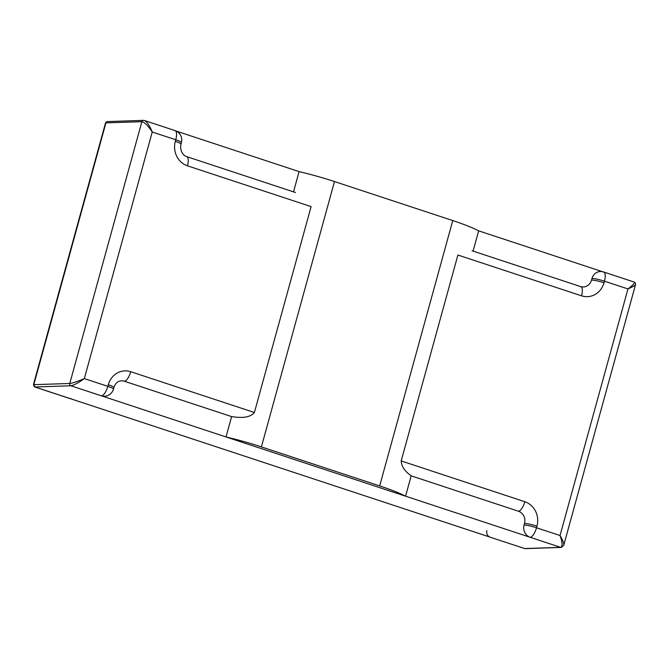 <?xml version="1.0" encoding="UTF-8"?>
<svg xmlns="http://www.w3.org/2000/svg" width="669" height="669" viewBox="0 0 669 669"><rect width="100%" height="100%" fill="white"/><g stroke="black" fill="none" stroke-linecap="round" stroke-linejoin="round"><path stroke-width="1" d="M175.445 130.823L299.085 171.607A55.477 6.924 15.4 0 1 334.483 181.558L452.762 220.578A55.477 6.924 15.4 0 1 478.661 230.847L604.14 272.25M490.093 537.14A5.176 1.907 108.3 0 1 489.833 537.098L524.705 548.555L560.664 547.351L70.914 385.779L34.955 386.983L490.093 537.14A5.176 4.767 -91.9 0 1 486.89 530.676M524.429 548.513L525.257 548.63A1.848 1.706 88.1 0 1 524.705 548.555L560.664 547.351C562.704 546.565 562.495 542.626 560.037 535.534L627.957 288.949L604.45 281.189L604.015 282.786A19.602 18.055 -91.9 0 1 581.545 295.823L457.897 255.031L401.183 460.933C401.785 469.161 408.232 473.535 411.176 475.843L518.433 511.225A9.801 3.613 -71.7 0 0 524.831 501.725A19.602 18.055 -91.9 0 1 536.964 526.185L536.53 527.774L560.037 535.534C562.821 540.1 564.051 543.37 563.733 545.327L561.207 547.426A1.848 1.706 -91.9 0 1 560.664 547.351L530.132 537.282A9.801 9.032 88.1 0 1 524.07 525.048A9.801 1.221 15.4 0 1 536.53 527.774A9.801 3.613 108.3 0 1 530.132 537.282M536.964 526.185A9.801 1.221 -164.6 0 0 524.504 523.459L524.07 525.048M524.504 523.459A9.801 9.032 88.1 0 0 518.433 511.225M581.545 295.823A9.801 3.613 -71.7 0 0 580.801 286.641L583.226 286.993A9.801 9.032 88.1 0 0 591.547 280.052A9.801 1.221 15.4 0 1 604.015 282.786M591.99 278.463A9.801 1.221 -164.6 0 1 604.45 281.189A9.801 3.613 108.3 0 0 603.706 272.007A9.801 9.801 0 0 0 600.31 271.522A9.801 9.032 88.1 0 0 591.99 278.463L591.547 280.052M563.733 545.327L635.542 284.618C635.098 285.429 632.573 286.876 627.957 288.949C633.025 285.111 635.09 282.811 634.17 282.059C635.098 282.226 635.55 283.071 635.533 284.584M71.098 398.624A5.176 4.767 88.1 0 1 69.568 398.406L34.955 386.983A1.848 1.706 -91.9 0 1 33.81 384.675L34.955 386.983L70.914 385.779L101.445 395.856A9.801 9.032 -91.9 0 0 104.356 396.274A9.801 9.801 0 0 0 113.471 389.082A9.801 1.221 -164.6 0 0 107.834 386.348L84.327 378.595C78.273 382.885 73.807 385.277 70.914 385.779A1.848 1.706 88.1 0 1 69.768 383.471L141.878 121.674C144.588 122.235 148.041 125.672 152.248 132.01C149.664 125.647 147.105 121.825 144.554 120.537L143.45 120.37A1.848 1.706 88.1 0 0 141.878 121.674L105.919 122.879L33.81 384.675L69.768 383.471C72.729 383.111 77.579 381.481 84.327 378.595L152.248 132.01L175.755 139.762L175.32 141.36A19.602 18.055 88.1 0 0 187.462 165.812L311.102 206.604L254.387 412.505C249.136 418.794 238.741 417.615 231.608 416.603L226.005 436.949L405.573 496.189A55.477 6.924 -164.6 0 0 379.674 485.92L261.395 446.9A55.477 6.924 -164.6 0 0 226.005 436.949M105.434 123.238L105.919 122.879A1.848 1.706 -91.9 0 1 107.492 121.574L107.492 121.574C106.605 121.624 105.928 122.176 105.459 123.213L33.45 384.583M254.387 412.505L130.739 371.713A19.602 18.055 88.1 0 0 108.278 384.759A9.801 1.221 15.4 0 1 113.914 387.485C115.143 383.956 117.042 381.832 119.617 381.104L121.44 380.803A9.801 9.032 -91.9 0 1 124.35 381.221L231.608 416.603M405.573 496.189L411.176 475.843M473.083 251.109L478.661 230.847M299.085 171.607L293.507 191.869M401.183 460.933L524.831 501.725M108.278 384.759L107.834 386.348A9.801 3.613 108.3 0 1 101.445 395.856M144.002 120.445A1.848 1.706 88.1 0 0 143.45 120.37L107.492 121.574M187.462 165.812A9.801 3.613 -71.7 0 0 186.718 156.638C183.256 155.509 181.199 152.44 180.555 147.423L180.956 144.086A9.801 1.221 -164.6 0 0 175.32 141.36M175.755 139.762A9.801 1.221 15.4 0 1 181.391 142.497A9.801 9.801 0 0 0 175.019 130.58A9.801 3.613 108.3 0 1 175.755 139.762M69.568 398.406A5.176 1.907 108.3 0 1 69.308 398.364A5.176 5.176 0 0 0 69.977 398.54M124.35 381.221A9.801 3.613 -71.7 0 0 130.739 371.713M452.762 220.578L379.674 485.92M261.395 446.9L334.483 181.558M489.19 536.839A5.176 5.176 0 0 0 489.833 537.098M561.216 547.426L525.257 548.63M472.038 250.766L580.801 286.641M603.706 272.007L634.17 282.059M180.956 144.086L181.391 142.497M295.481 192.513L186.718 156.638M69.308 398.364L34.721 386.958M113.471 389.082L113.914 387.485M175.019 130.58L144.554 120.537"/></g></svg>
